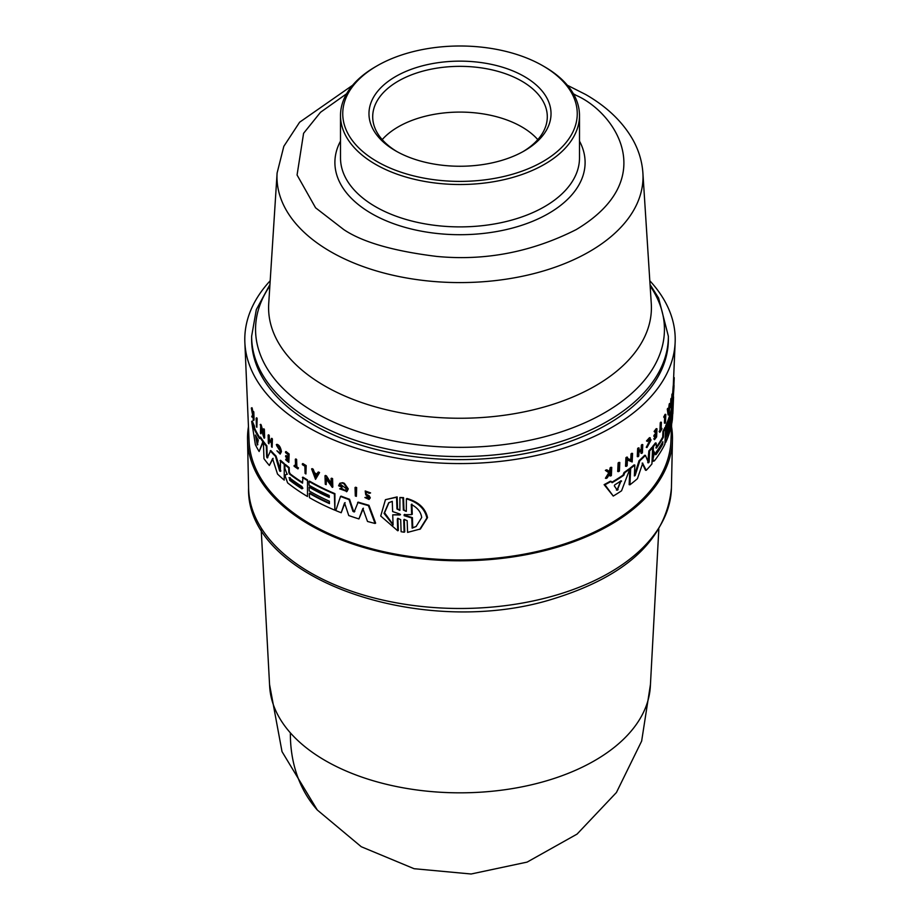 <?xml version="1.0" encoding="UTF-8"?>
<svg xmlns="http://www.w3.org/2000/svg" width="920" height="920" viewBox="0 0 920 920"><rect width="100%" height="100%" fill="white"/><g stroke="black" fill="none" stroke-linecap="round" stroke-linejoin="round"><path stroke-width="1.38" d="M261.176 529.23L269.652 686.297A190.44 109.951 -0 0 0 290.375 732.86A190.44 109.951 -0 0 0 325.335 760.621A190.44 109.951 -0 0 0 530.127 785.105A190.44 109.951 -0 0 0 650.348 686.297L658.823 529.23M671.543 426.615A212.474 122.67 180 0 1 672.462 439.645A212.474 122.67 180 0 1 540.097 551.747A212.474 122.67 180 0 1 309.752 524.871A212.474 122.67 180 0 1 247.537 439.645A212.474 122.67 180 0 1 248.457 426.615M354.096 512.026L358.167 502.124A212.865 122.9 -0 0 0 368.966 505.298L375.636 523.123L375.061 523.457A212.899 122.923 0 0 1 367.517 521.456L362.848 508.53L358.938 518.926A212.899 122.923 180 0 1 348.76 515.545L344.551 502.929L341.193 512.739A212.899 122.923 180 0 1 335.788 510.565L340.526 496.443A213.612 123.326 0 0 0 349.025 499.583L352.969 511.416L354.798 511.52M363.411 508.208L358.938 518.926M345.092 502.619L341.193 512.739M340.526 496.443L341.067 496.133A212.865 122.9 -0 0 0 349.565 499.272L353.522 511.094M339.652 488.842L340.71 488.44L345.437 490.463L346.311 488.704L340.814 484.575L340.607 485.208A213.336 123.165 -0 0 0 342.642 486.001L342.125 487.151A214.049 123.579 180 0 1 338.594 485.783L339.813 483.264L342.666 482.69A213.486 123.257 -0 0 0 344.379 483.333L348.277 488.899L347.001 491.441L339.652 488.842L341.251 488.129L345.092 490.406M331.073 478.503L331.603 478.193A213.486 123.257 -0 0 0 332.568 478.607L332.833 487.059L332.304 487.37L325.99 478.687L326.174 484.633A213.865 123.475 180 0 1 325.254 484.207L324.99 475.755A214.233 123.682 0 0 0 325.91 476.18L331.269 484.621L331.073 478.503A214.233 123.682 180 0 0 332.039 478.917L332.568 478.607M326.519 478.388L326.174 484.633M324.99 475.755L325.519 475.444A213.486 123.257 -0 0 0 326.45 475.881L331.798 484.311M317.929 472.293L318.458 471.983A213.486 123.257 -0 0 0 319.562 472.546L315.537 479.366L311.604 468.924A214.233 123.682 0 0 0 312.673 469.51L314.019 473.075A214.107 123.613 0 0 0 316.733 474.513L317.929 472.293A214.233 123.682 0 0 0 319.033 472.857L315.537 479.366M311.604 468.924L312.133 468.625A213.486 123.257 -0 0 0 313.202 469.211L314.536 472.776A213.359 123.176 -0 0 0 316.974 474.065M368.23 498.525L367.966 496.639L365.746 494.81L365.194 490.958L370.576 492.901L368.978 493.235L365.976 491.82L366.298 494.201L369.161 495.811L370.3 497.846L369.046 499.456L364.883 497.536L366.471 497.156L368.356 498.329M364.883 497.536L366.471 497.156M355.039 487.542L355.591 487.232A213.486 123.257 -0 0 0 356.661 487.577L356.385 496.34A213.865 123.475 180 0 1 355.315 495.995L355.039 487.542A214.233 123.682 180 0 0 356.109 487.887L356.661 487.577M397.728 530.794L397.313 519.075L397.911 518.731L398.325 530.449L397.728 530.794L380.73 516.028L385.434 499.686L397.152 496.903L396.554 497.248L396.957 508.967L399.866 510.347L399.912 497.49L403.535 497.639L403.96 509.703L405.421 511.14M403.535 497.639L402.925 497.984L403.351 510.048L406.318 511.382L406.375 498.858L406.985 498.502C418.588 501.883 425.431 508.254 427.524 517.615L420.417 528.977L407.583 532.392L407.157 520.674L404.179 519.351L403.707 520.145L404.133 532.208L401.12 531.714L400.695 519.65L397.773 518.282L397.313 519.075M403.707 520.145L404.317 519.788L404.742 531.852L404.133 532.208M397.152 496.903L397.555 508.622L399.222 510.151M647.783 462.714L648.865 450.892A212.865 122.9 -0 0 0 651.889 447.396L652.625 447.511L651.923 463.944A212.899 122.923 180 0 1 646.219 470.327L642.574 463.174M646.219 470.327L645.472 470.212L642.148 463.105M642.758 463.116L637.422 478.687A212.899 122.923 180 0 1 629.935 484.794L629.154 484.667L629.889 468.245A212.865 122.9 -0 0 0 634.075 464.933L634.846 465.048L634.363 475.939L635.133 475.559L639.814 460.782A213.612 123.326 0 0 0 645.449 455.4L648.519 462.829L649.14 461.909L648.519 462.829M634.363 475.444L639.055 460.667A212.865 122.9 -0 0 0 644.702 455.285L645.449 455.4M653.58 452.18L652.533 450.236L652.694 446.43A212.865 122.9 -0 0 0 655.419 442.934L656.144 443.049A213.612 123.326 180 0 1 653.418 446.545L653.257 450.351L654.545 452.559L652.855 459.781L654.384 460.874L652.706 461.391M655.96 447.971L655.948 447.66A212.612 122.751 -0 0 0 662.71 437.046L662.94 431.284A212.865 122.9 -0 0 0 664.872 427.57L665.585 427.685L665.608 426.017A212.865 122.9 -0 0 0 671.703 407.031L672.428 407.146L671.738 423.568A212.899 122.923 180 0 1 665.643 442.554L665.827 438.219A213.095 123.027 0 0 0 671.129 423.027L671.232 420.612A213.198 123.084 180 0 1 665.931 435.804L666.091 431.94A213.359 123.188 0 0 0 671.393 416.748L671.473 414.816A213.44 123.234 180 0 1 666.172 430.008L666.333 426.121A213.612 123.326 0 0 0 672.428 407.146M653.66 460.759L652.119 459.666L653.809 452.444M623.035 475.122L624.024 472.535A212.865 122.9 -0 0 0 629.038 468.901L629.82 469.016A213.612 123.326 180 0 1 624.818 472.65L623.829 475.249L623.035 475.122A212.773 122.843 -0 0 1 611.823 482.252M629.82 469.016L621.552 490.797A212.899 122.923 180 0 1 613.249 496.064L604.118 484.644A212.865 122.9 -0 0 0 610.351 481.206L612.133 482.69A213.52 123.28 0 0 0 623.829 475.249M630.752 460.08L631.028 453.893A213.463 123.245 -0 0 0 631.787 453.296L632.557 453.422L632.178 461.966L627.394 459.758L627.13 465.773A213.842 123.464 180 0 1 626.324 466.348L626.704 457.803A214.21 123.671 -0 0 0 627.509 457.228L627.463 458.344L631.522 460.207L631.798 454.008L631.028 453.893M632.178 461.966L626.612 459.643M626.324 466.348L625.531 466.233L625.922 457.688A213.463 123.245 -0 0 0 626.727 457.102L627.509 457.228M667.287 409.204A213.486 123.257 -0 0 0 667.632 408.376L668.357 408.491A214.233 123.682 180 0 1 668 409.319L667.287 409.204L668.081 414.92L668.794 415.023L668 409.319M668.426 408.986A213.359 123.176 -0 0 0 668.702 408.25L669.173 404.363A213.486 123.257 -0 0 0 669.461 403.523L670.185 403.638L668.794 415.023M670.473 407.64L670.829 399.096A213.486 123.257 -0 0 0 671.013 398.417L671.738 398.532L671.692 399.648L671.899 394.68A213.486 123.257 -0 0 0 672.048 393.99L672.773 394.105L672.417 402.649L671.634 401.074L671.381 407.077A213.865 123.475 0 0 1 671.197 407.755L670.473 407.64M672.417 402.649L671.577 402.293M665.16 437.978A212.347 122.59 -0 0 0 668.357 429.996M665.424 431.71A212.612 122.751 -0 0 0 666.436 429.421M672.094 407.088L672.347 402.707A212.865 122.9 -0 0 0 672.359 402.649M672.451 401.856A212.865 122.9 -0 0 0 672.796 397.244L672.853 395.945M673.635 390.494L673.67 391.356A214.049 123.579 180 0 1 673.371 393.817L672.635 393.702L673.118 386.906A213.486 123.257 -0 0 0 673.233 385.721L674.038 385.33L673.957 387.527L673.348 395.841L672.704 395.738M638.952 451.202A213.29 123.142 -0 0 0 641.182 449.167L641.355 445.142A213.463 123.245 -0 0 0 642.01 444.532L642.769 444.647L642.413 452.778A213.865 123.475 180 0 1 641.757 453.387L641.01 453.272L641.159 449.65M641.757 453.387L641.918 449.765A214.015 123.567 180 0 1 638.894 452.502L638.733 456.124A213.865 123.475 180 0 1 638.043 456.734L637.284 456.607L637.64 448.477A213.463 123.245 -0 0 0 638.331 447.879L639.089 447.994L638.917 452.019A214.038 123.579 0 0 0 641.942 449.282L642.114 445.257A214.21 123.671 0 0 0 642.769 444.647M654.108 431.422L654.844 431.526A214.21 123.671 0 0 0 656.972 428.754L656.236 428.639A213.463 123.245 -0 0 1 654.108 431.422L654.81 432.25A214.176 123.659 0 0 0 656.5 430.054L656.362 433.366A214.038 123.579 180 0 1 654.672 435.551L654.637 436.551L653.901 436.436L653.947 435.436A213.29 123.142 -0 0 0 655.638 433.251L655.776 429.95M654.637 436.551A213.992 123.544 0 0 0 656.328 434.355L656.224 436.781A213.888 123.487 180 0 1 654.534 438.978L654.499 439.656L653.798 438.863A213.141 123.061 -0 0 0 655.488 436.666L655.592 434.251M609.281 471.891L610.178 467.728A213.463 123.245 -0 0 0 610.914 467.303L611.754 467.429L611.363 475.559A213.865 123.475 180 0 1 610.627 475.973L610.776 472.845A213.992 123.544 180 0 1 609.994 473.282L607.246 477.871A213.865 123.475 180 0 1 606.28 478.4L609.626 472.845L606.234 470.522A214.21 123.671 0 0 0 607.223 469.982L610.121 472.017L610.88 470.729L610.04 470.603M610.627 475.973L609.787 475.847L609.948 472.707M606.28 478.4L605.429 478.262L608.787 472.719L605.383 470.384A213.463 123.245 -0 0 0 606.372 469.844L607.223 469.982M647.369 446.522L650.567 440.53L649.899 438.771L647.53 441.404L646.495 440.967L649.485 437.655L651.049 439.99L647.013 447.511L646.277 447.396L649.831 440.416L649.566 438.921M661.146 428.341A213.141 123.061 -0 0 0 661.192 428.272L661.882 429.065A213.865 123.475 180 0 1 659.835 432.308L659.87 431.618A213.888 123.487 0 0 0 660.675 430.364L660.985 422.924A214.21 123.671 0 0 0 661.399 422.28L661.089 429.72A213.888 123.487 0 0 0 661.917 428.375M659.835 432.308L659.134 431.503A213.141 123.061 -0 0 0 659.95 430.261L660.261 422.809A213.463 123.245 -0 0 0 660.675 422.165L661.399 422.28M664.389 417.91L663.699 416.99A213.463 123.245 -0 0 0 665.102 414.31L665.815 414.414A214.21 123.671 180 0 1 664.424 417.105L664.389 417.91A214.176 123.659 0 0 0 665.447 415.897L665.148 423.223L664.424 423.108L664.654 417.404M618.528 471.615L617.711 471.488L618.113 462.944A213.463 123.245 -0 0 0 618.999 462.38L619.804 462.495L619.413 471.04A213.842 123.464 180 0 1 618.528 471.615L618.918 463.07L618.113 462.944M671.646 424.051L670.921 441.14A210.979 121.808 180 0 1 538.327 551.229A210.979 121.808 180 0 1 310.81 524.262A210.979 121.808 180 0 1 249.078 441.14L244.858 342.389A215.211 124.246 180 0 1 270.181 280.772M649.819 280.772A215.211 124.246 180 0 1 675.142 342.389A215.211 124.246 180 0 1 539.89 454.698A215.211 124.246 180 0 1 307.82 427.179A215.211 124.246 180 0 1 244.858 342.389M308.959 481.413L309.488 481.102A212.865 122.9 -0 0 0 334.914 493.637L334.88 510.197A212.899 122.923 180 0 1 309.453 497.662L309.327 493.361A213.095 123.027 0 0 0 329.452 503.608L329.383 501.227A213.198 123.084 180 0 1 309.247 490.981L309.131 487.163A213.359 123.188 0 0 0 329.268 497.398L329.21 495.489A213.44 123.234 180 0 1 309.074 485.242L308.959 481.413A213.612 123.326 0 0 0 334.374 493.948L334.88 510.197M256.749 417.795A213.463 123.245 -0 0 0 257.151 418.531L256.852 427.305A213.842 123.464 180 0 1 256.438 426.581L256.151 418.14L256.749 417.795M302.346 463.875L302.875 463.565A213.463 123.245 -0 0 0 306.199 465.612L305.923 473.949A213.865 123.475 180 0 1 305.084 473.443L304.865 466.21A214.176 123.659 0 0 1 302.369 464.669L302.346 463.875A214.21 123.671 180 0 0 305.67 465.911L306.199 465.612M295.332 459.241L295.86 458.942A213.463 123.245 -0 0 0 296.631 459.471L296.861 466.831A213.141 123.061 -0 0 0 298.459 467.912L297.953 468.901A213.865 123.475 180 0 1 294.112 466.256L294.089 465.577A213.888 123.487 0 0 0 295.561 466.601L295.332 459.241A214.21 123.671 0 0 0 296.102 459.77L296.332 467.13A213.888 123.487 0 0 0 297.93 468.222L298.459 467.912M294.089 465.577L294.63 465.267A213.141 123.061 -0 0 0 295.538 465.911M276.908 450.777L279.749 453.123L280.324 451.421L276.69 445.625L276.874 444.325C279.128 444.831 280.657 447.258 281.439 451.628L280.174 454.077L276.908 450.777L279.795 452.904M253.437 415.748L252.057 417.174A213.865 123.475 180 0 1 251.746 416.426L252.655 415.138L251.321 408.066L251.942 407.709A213.463 123.245 -0 0 0 252.252 408.48L252.931 412.103M252.252 408.48L251.631 408.836L252.804 414.943L253.54 411.447A213.463 123.245 -0 0 0 253.805 412.022L254.081 420.037L253.471 420.394A213.865 123.475 180 0 1 253.207 419.819L253.103 416.714A213.992 123.544 180 0 1 252.816 416.104L252.057 417.174M285.499 451.869L286.028 451.559A213.463 123.245 -0 0 0 289.133 454.008L288.845 462.357A213.865 123.475 180 0 1 285.752 459.908L285.729 459.229A213.888 123.487 180 0 0 288.167 461.173L288.098 458.769A213.992 123.544 0 0 1 285.648 456.837L285.625 455.848A214.038 123.579 180 0 0 288.063 457.792L287.96 454.526A214.176 123.659 0 0 1 285.522 452.582L285.499 451.869A214.21 123.671 0 0 0 288.592 454.319L288.845 462.357M285.729 459.229L286.258 458.919A213.141 123.061 -0 0 0 288.144 460.425M285.625 455.848L286.154 455.538A213.29 123.142 -0 0 0 288.04 457.044M269.376 439.898L268.939 443.796A213.865 123.475 180 0 1 268.375 443.141L268.111 435.114A214.21 123.671 0 0 0 268.674 435.758L268.801 439.737A214.038 123.579 0 0 0 271.388 442.623L271.262 438.644A214.21 123.671 0 0 0 271.86 439.265L272.113 447.304A213.865 123.475 180 0 1 271.526 446.671L271.411 443.095A214.015 123.567 180 0 1 268.812 440.22L268.939 443.796M268.111 435.114L268.674 434.792A213.463 123.245 -0 0 0 269.226 435.436L269.364 439.415A213.29 123.142 -0 0 0 271.365 441.669M271.262 438.644L271.814 438.322A213.463 123.245 -0 0 0 272.412 438.955L272.113 447.304M261.361 429.95L260.9 433.803A213.842 123.464 180 0 1 260.44 433.101L260.728 424.327A213.463 123.245 -0 0 0 261.2 425.028L263.419 432.952M261.234 426.121L260.659 426.454L263.499 435.229L263.856 428.777A213.463 123.245 -0 0 0 264.373 429.456L264.649 437.897L264.086 438.23L260.705 427.857L260.9 433.803M259.911 437.391L260.498 437.058A212.865 122.9 -0 0 0 263.442 441.381L259.13 451.49A212.899 122.923 180 0 1 255.38 444.693L251.654 421.406A213.612 123.326 0 0 0 253.713 426.236L254.173 428.996A213.52 123.28 0 0 0 259.486 438.564L259.911 437.391A213.612 123.326 180 0 0 262.867 441.703L263.442 441.381M251.654 421.406L252.275 421.049A212.865 122.9 -0 0 0 254.334 425.879L254.782 428.639A212.773 122.843 -0 0 0 259.785 437.759M289.202 467.544L288.661 467.854A213.612 123.326 180 0 1 284.786 464.749L285.327 464.439A212.865 122.9 -0 0 0 289.202 467.544L289.34 472.098L290.237 473.915A212.612 122.751 -0 0 0 302.542 482.494M290.237 473.915L289.708 474.214A213.359 123.188 0 0 0 302.553 483.138L302.91 477.135A212.865 122.9 -0 0 0 307.522 479.952L307.487 496.512A212.899 122.923 180 0 1 287.603 482.862L285.131 475.973L285.637 474.743L287.408 474.168M267.237 457.93L266.662 456.964L267.237 457.93L270.779 450.501A212.865 122.9 -0 0 0 276.011 456.009L280.864 471.063M280.324 471.373L279.634 470.982L280.324 471.373L280.531 460.287A212.865 122.9 -0 0 0 284.257 463.553L284.234 480.102A212.899 122.923 180 0 1 277.518 474.053L272.573 458.654L269.364 465.474A212.899 122.923 180 0 1 263.959 458.678L263.419 442.451A213.612 123.326 0 0 0 266.305 446.2L266.662 456.964L267.8 457.608M273.125 458.332L269.364 465.474M263.419 442.451L263.983 442.129A212.865 122.9 -0 0 0 266.869 445.878L267.226 456.642M309.327 493.361L309.856 493.062A212.347 122.59 -0 0 0 329.44 503.056M646.3 447.396L647.358 446.51L646.61 446.395M672.704 395.922L673.382 396.025L673.474 394.266L672.773 394.151M673.704 390.505A214.084 123.602 0 0 1 673.543 391.92L673.497 394.392M673.946 386.963L673.9 388.493M653.143 452.295L654.545 452.559M406.375 498.858C417.956 502.262 424.787 508.633 426.88 517.995L419.773 529.345M276.322 444.647C278.587 445.142 280.117 447.58 280.899 451.938L280.174 454.077M366.298 494.201L369.736 498.168L369.046 499.456M344.379 483.333L343.839 483.644L347.725 489.221L346.46 491.751M284.786 464.749L284.901 468.522L287.04 474.133L286.385 474.352M668.369 339.319A208.368 120.301 180 0 1 539.741 450.466A208.368 120.301 180 0 1 312.662 424.384A208.368 120.301 180 0 1 251.631 339.319L251.631 336.272A208.368 120.301 180 0 0 312.662 421.337A208.368 120.301 180 0 0 539.741 447.419A208.368 120.301 180 0 0 668.369 336.272L668.369 339.319M621.092 480.815L617.24 490.187L614.318 485.841L614.79 484.828A213.359 123.188 0 0 0 621.092 480.815L621.518 481.022M655.511 454.457L656.144 452.122A213.198 123.084 0 0 0 662.894 441.703L662.791 444.118A213.095 123.027 180 0 1 656.04 454.537L655.707 454.779M411.286 504.447C417.45 507.644 420.923 511.991 421.693 517.488L416.116 526.504L412.148 528.137L411.78 517.971L404.167 515.683L404.133 514.705L411.654 514.613L411.286 504.447M399.878 514.027L400.499 514.602L399.912 514.981L392.736 514.843L393.093 525.055L384.054 513.394L388.666 502.768L392.276 501.342L392.622 511.566L399.878 514.027M258.29 440.197L257.255 444.992L255.438 435.045A213.359 123.188 0 0 0 258.29 440.197M301.841 486.438L302.887 488.267L301.921 488.819A213.095 123.027 180 0 1 289.65 480.24L289.582 477.848A213.198 123.084 0 0 0 301.841 486.438M544.502 66.746L542.915 65.826L544.49 66.746A119.496 68.989 180 0 1 544.502 66.746A119.496 68.989 180 0 1 579.496 115.529A119.496 68.989 180 0 1 505.724 179.262A119.496 68.989 180 0 1 375.509 164.312A119.496 68.989 180 0 1 340.503 115.529A119.496 68.989 180 0 1 375.498 66.746L377.085 65.826A117.254 67.7 180 0 1 542.915 65.826L542.915 65.826A117.254 67.7 180 0 1 542.915 161.564A117.254 67.7 180 0 1 377.085 161.564A117.254 67.7 180 0 1 377.085 65.826M524.365 76.532A91.022 52.555 0 0 0 395.634 76.532A91.022 52.555 0 0 0 395.634 150.857L395.634 150.857A91.022 52.555 0 0 0 524.365 150.857A91.022 52.555 0 0 0 524.365 76.532M523.02 151.616A87.296 50.393 0 0 0 547.297 116.748A87.296 50.393 0 0 0 521.721 81.109A87.296 50.393 0 0 0 426.592 70.184A87.296 50.393 0 0 0 372.703 116.748A87.296 50.393 0 0 0 396.98 151.616M537.786 139.61A87.296 50.393 0 0 0 521.721 126.845A87.296 50.393 0 0 0 382.214 139.61M309.131 487.163L309.66 486.852A212.612 122.751 -0 0 0 329.245 496.846M618.918 463.07A214.21 123.671 0 0 0 619.804 462.495M663.699 416.99L664.424 417.105M665.815 414.414L665.482 422.544A213.865 123.475 180 0 1 665.148 423.223M660.261 422.809L660.985 422.924M659.95 430.261L660.675 430.364M659.134 431.503L659.87 431.618M646.495 440.967L650.221 437.77M605.383 470.384L606.234 470.522M608.787 472.719L609.626 472.845M610.178 467.728L611.018 467.854A214.21 123.671 0 0 0 611.754 467.429M610.88 470.729L611.018 467.854M655.638 433.251L656.362 433.366M653.947 435.436L654.672 435.551M655.488 436.666L656.224 436.781M653.798 438.863L654.534 438.978M656.972 428.754L656.627 436.885A213.865 123.475 180 0 1 654.499 439.656M654.81 432.25L654.844 431.526M641.355 445.142L642.114 445.257M641.182 449.167L641.942 449.282M637.64 448.477L638.399 448.603A214.21 123.671 0 0 0 639.089 447.994M638.043 456.734L638.399 448.603M673.233 385.721L673.969 385.836A214.233 123.682 0 0 1 673.854 387.021L673.118 386.906M673.371 393.817L673.854 387.021M673.382 396.98L673.417 395.991M672.807 396.888L673.555 397.003A213.612 123.326 0 0 1 673.543 397.256A213.612 123.326 0 0 1 673.083 402.822L672.347 402.707M671.772 422.924L673.083 402.822M672.692 413.931L672.405 419.14A212.899 122.923 180 0 1 671.853 422.935M665.16 438.115L665.827 438.219M664.976 442.451L665.643 442.554M665.608 426.017L666.333 426.121M665.494 429.904L666.172 430.008M665.413 431.836L666.091 431.94M665.252 435.7L665.931 435.804M673.647 377.499L674.199 377.579A214.233 123.682 180 0 1 674.21 378.292L673.612 378.2M673.911 385.308L674.21 378.292M671.899 394.68L672.635 394.795A214.233 123.682 0 0 0 672.773 394.105M671.692 399.648L672.37 400.982L672.635 394.795M670.829 399.096L671.554 399.211A214.233 123.682 0 0 0 671.738 398.532M671.197 407.755L671.554 399.211M668.702 408.25L669.426 408.365A214.107 123.613 0 0 1 668.621 410.447L668.357 408.491M669.173 404.363L669.898 404.466A214.233 123.682 0 0 0 670.185 403.638M669.426 408.365L669.898 404.466M625.922 457.688L626.704 457.803M631.798 454.008A214.21 123.671 0 0 0 632.557 453.422M624.024 472.535L624.818 472.65M604.118 484.644L604.981 484.782A213.612 123.326 0 0 0 611.179 481.332M613.249 496.064L604.981 484.782M652.694 446.43L653.418 446.545M652.533 450.236L653.257 450.351M652.199 457.792L652.935 457.907M662.94 431.284L663.665 431.388A213.612 123.326 0 0 0 665.585 427.685L664.907 444.107A212.899 122.923 180 0 1 654.384 460.874M662.71 437.046L663.423 437.161L663.665 431.388M656.144 443.049L656.466 448.051A213.359 123.188 0 0 0 663.423 437.161M639.055 460.667L639.814 460.782M634.386 475.444L635.133 475.559L634.363 475.939M629.889 468.245L630.671 468.372A213.612 123.326 0 0 0 634.846 465.048M629.935 484.794L630.671 468.372M648.865 450.892L649.601 451.007A213.612 123.326 0 0 0 652.625 447.511M648.393 461.794L649.14 461.909L649.601 451.007M399.912 497.49L402.925 497.984M385.434 499.686L396.554 497.248M257.151 418.531L256.852 427.305M256.151 418.14A214.21 123.671 0 0 0 256.565 418.864M356.109 487.887L356.385 496.34M305.67 465.911L305.923 473.949M297.93 468.222L297.953 468.901M251.321 408.066A214.21 123.671 0 0 0 251.631 408.836M253.805 412.022L253.195 412.367L253.471 420.394M252.919 411.792A214.21 123.671 0 0 0 253.195 412.367M365.194 490.958L370.012 493.223M368.621 497.8L365.918 497.478M332.039 478.917L332.304 487.37M261.2 425.028L260.659 426.454M260.153 424.66A214.21 123.671 -0 0 0 260.613 425.362M264.373 429.456L264.086 438.23M263.292 429.111A214.21 123.671 0 0 0 263.798 429.789M342.666 482.69L342.125 483A214.233 123.682 0 0 0 343.839 483.644M339.813 483.264L342.125 483M342.642 486.001L342.125 487.151M340.066 485.518A214.084 123.602 0 0 0 342.102 486.312M254.782 428.639L254.173 428.996M254.334 425.879L253.713 426.236M262.867 441.703L259.13 451.49M307.522 479.952L307.487 496.512M302.381 477.445A213.612 123.326 0 0 0 306.992 480.263M289.708 474.214L288.799 472.409L289.34 472.098M288.661 467.854L288.799 472.409M368.966 505.298L368.402 505.62L375.061 523.457M357.615 502.447A213.612 123.326 0 0 0 368.402 505.62M354.246 511.842L352.969 511.416M276.011 456.009L275.471 456.331L279.634 470.982L280.174 470.672M270.227 450.823A213.612 123.326 0 0 0 275.471 456.331M284.257 463.553L284.234 480.102M279.99 460.598A213.612 123.326 0 0 0 283.728 463.852M668.897 412.528L668.668 410.768A214.084 123.602 0 0 0 669.346 409.02L668.897 412.528M616.423 490.061L617.274 489.52L618.079 489.647L617.24 490.187M404.742 514.36L404.167 515.683L404.133 514.705M400.499 514.602L399.912 514.981L400.499 514.636M315.457 476.893L314.237 473.685A214.084 123.602 0 0 0 316.526 474.892L315.457 476.893M257.255 444.992L257.473 443.957L257.853 444.647M288.949 477.71L289.582 477.848M302.887 488.267L302.45 488.52A212.347 122.601 -0 0 1 290.191 479.929L289.65 480.24M617.274 489.52L620.724 480.895M655.5 454.181A212.347 122.601 -0 0 0 662.067 444.003L662.572 441.979M411.907 504.091L412.275 514.257L411.654 514.613M411.78 517.971L412.401 517.615L412.769 527.781L412.148 528.137M404.777 515.327L412.401 517.615M412.769 527.781L416.288 526.389M388.964 502.596L384.583 512.797L392.851 524.181M400.522 514.636L392.736 514.843M314.766 473.374L315.985 476.583M256.094 436.31L257.473 443.957M290.111 477.537L290.191 479.929M290.375 732.86A190.452 138.506 138.5 0 0 317.308 810.014L282.014 751.617L269.56 684.537M248.572 487.91C245.605 579.91 424.867 640.297 554.829 598.368C627.658 575.471 666.529 538.66 671.428 487.91A211.45 122.072 180 0 1 556.117 595.148A211.45 122.072 180 0 1 310.488 572.734A211.45 122.072 180 0 1 248.572 487.91L247.537 439.645M650.141 285.947A204.447 118.036 180 0 1 604.567 412.781A204.447 118.036 180 0 1 315.433 412.781A204.447 118.036 180 0 1 269.859 285.947M573.413 93.782L576.23 95.381C614.894 112.309 660.675 178.998 576.23 229.586C531.634 252.114 485.15 261.061 436.758 256.427C393.415 251.091 362.422 242.144 343.769 229.586L315.572 207.793L297.068 174.995L303.589 133.308L320.505 112.286L346.587 93.782M330.591 251.643A183.022 105.662 180 0 1 277.104 173.017L268.72 303.646A191.417 110.515 180 0 0 324.645 385.882A191.417 110.515 180 0 0 595.355 385.882A191.417 110.515 180 0 0 651.279 303.646L642.896 173.017A183.022 105.662 180 0 1 533.163 273.78A183.022 105.662 180 0 1 330.591 251.643M579.496 115.529L579.496 157.906A119.496 68.989 180 0 1 544.49 206.689A119.496 68.989 180 0 1 375.509 206.689A119.496 68.989 180 0 1 340.503 157.906L340.503 115.529M579.496 141.105A125.097 72.22 180 0 1 548.458 213.555A125.097 72.22 180 0 1 395.37 224.319A125.097 72.22 180 0 1 340.503 141.105M654.396 453.203L653.66 453.088M652.866 455.101L653.602 455.204M652.119 459.666L652.855 459.781M403.351 510.048L403.96 509.703M396.957 508.967L397.555 508.622M620.655 481.171L621.46 481.298M662.067 444.003L662.791 444.118M269.939 284.533L256.323 309.58L251.631 336.272M642.896 173.017C642.091 161.356 638.733 150.224 632.81 139.621C622.541 121.681 606.786 106.616 585.568 94.449L567.375 85.261M352.624 85.261L299.609 122.222L283.832 146.314L277.104 173.017M671.428 487.91L672.462 439.645M673.313 385.216L675.142 342.389M650.44 684.537L641.643 741.106L616.423 792.511L577.07 834.095L527.125 862.097L471.12 874L414.103 868.71L361.249 846.722L317.308 810.014M672.842 413.77L673.543 397.256M650.06 284.533L658.605 298.034L668.369 336.272"/></g></svg>
